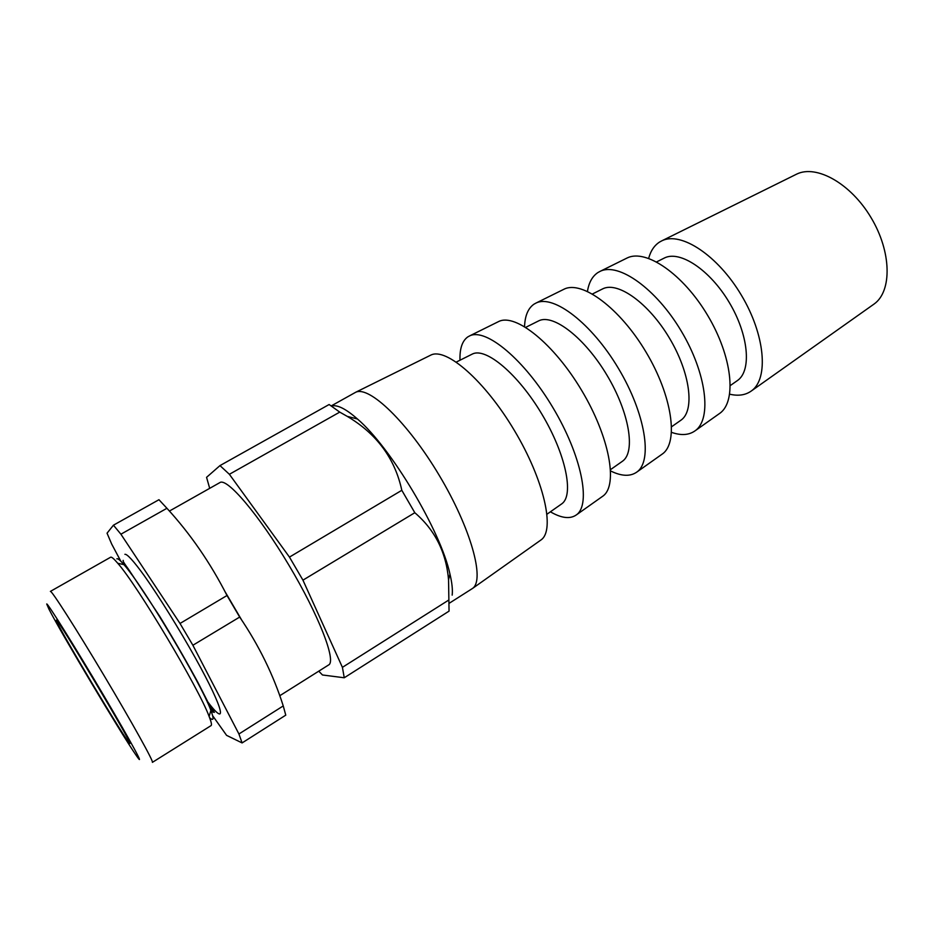<?xml version="1.0" encoding="UTF-8"?>
<svg xmlns="http://www.w3.org/2000/svg" width="934" height="934" viewBox="0 0 934 934"><rect width="100%" height="100%" fill="white"/><g stroke="black" fill="none" stroke-linecap="round" stroke-linejoin="round"><path stroke-width="1.4" d="M795.499 174.693L796.807 174.051C816.585 164.407 850.897 183.601 871.118 217.75C891.561 251.76 892.145 291.081 874.271 303.9L873.08 304.753M648.675 258.333C650.694 250.826 654.36 245.373 659.684 241.976L662.066 240.703C681.096 231.387 717.767 255.367 741.351 295.156C765.156 334.816 768.822 378.468 751.59 390.797C745.706 395.117 738.409 396.249 729.711 394.195M663.63 258.391L664.646 257.877C680.174 250.254 710.015 270.019 729.209 302.394C748.578 334.664 751.788 370.319 737.708 380.36L736.774 381.014M626.084 258.508L627.321 257.889C646.001 248.748 683.128 274.036 707.598 315.295C732.268 356.426 736.879 401.106 719.962 413.202L718.83 413.995M587.463 291.361C588.875 282.477 592.389 276.195 597.982 272.506L600.282 271.269C618.623 262.267 656.065 288.618 681.225 331.021C706.583 373.308 711.977 418.771 695.34 430.632C689.14 435.162 681.213 435.734 671.569 432.372M601.928 289.248L602.92 288.746C618.016 281.321 648.756 303.246 669.409 338.061C690.238 372.783 694.919 410.248 681.213 420.008L680.302 420.639M563.085 289.668L564.264 289.085C582.115 280.317 619.907 308.092 645.989 352.036C672.258 395.864 678.749 442.319 662.545 453.854L661.47 454.624M524.546 326.596C524.966 315.704 528.13 308.208 534.05 304.134L536.221 302.955C553.629 294.397 591.666 323.316 618.46 368.463C645.441 413.482 652.819 460.696 637.011 471.939C630.438 476.69 621.659 476.375 610.673 470.981M537.972 321.226L538.918 320.747C553.348 313.637 584.836 337.91 607.018 375.281C629.364 412.559 635.75 451.799 622.639 461.116L621.775 461.723M497.752 321.985L498.861 321.436C515.626 313.182 553.897 343.665 581.66 390.412C609.598 437.042 618.238 485.213 603.002 496.036L601.998 496.748M459.995 360.22C459.621 348.697 462.202 340.945 467.747 336.941L469.767 335.831C485.96 327.834 524.371 359.567 552.881 407.574C581.578 455.465 591.245 504.348 576.511 514.797C570.277 519.292 561.567 518.3 550.406 511.809M471.647 354.395L472.534 353.951C486.03 347.273 518.09 374.102 541.872 414.147C565.794 454.099 574.177 495.043 561.883 503.753L561.077 504.325M429.967 355.515L430.994 355.013C446.359 347.401 484.886 380.838 514.412 430.527C544.09 480.111 555.205 529.893 541.218 539.794L540.284 540.459M331.325 405.858L355.702 392.257C369.222 385.508 407.738 422.401 439.237 475.359C470.876 528.247 485.026 579.664 472.674 588.35L449.114 603.329M331.547 405.998C337.291 404.515 345.93 408.847 357.453 419.004C390.937 447.538 440.778 531.072 449.966 574.095C452.044 582.874 452.78 589.891 452.173 595.133M169.416 511.061L219.91 482.574C226.962 477.461 258.893 514.751 288.839 565.07C318.891 615.331 336.52 661.144 328.675 664.926L279.768 695.725M224.884 591.397L241.719 620.094M120.825 561.229L111.66 544.008L107.048 533.186L113.446 525.188L120.906 534.201L180.017 623.468L192.883 645.254L238.929 733.984L242.093 742.927L226.588 735.362L212.66 715.724M116.855 558.871C117.696 558.182 120.042 560.096 123.907 564.615C142.797 585.571 201.405 683.828 210.874 710.412C214.12 718.958 213.699 721.398 209.625 717.721M50.413 591.385L110.632 557.224C111.543 556.711 113.925 558.73 117.766 563.284C137.321 585.209 199.117 688.825 209.123 716.448C211.306 721.994 211.948 725.041 211.072 725.601L152.394 762.354C154.133 762.319 132.079 722.519 103.931 675.364C75.806 628.185 51.265 589.868 50.413 591.385L50.378 591.42M46.723 604.018C46.817 601.788 75.129 647.064 103.359 694.884C131.659 742.775 146.72 770.865 136.06 755.186C121.245 733.879 60.675 632.33 48.965 609.166L46.723 604.018M56.344 620.211L56.367 620.211C56.087 615.599 133.784 745.857 129.861 743.429C129.406 746.896 53.448 619.592 56.344 620.211M242.093 742.927L285.769 715.152L283.247 705.929C273.428 675.025 258.916 645.406 239.688 617.059L192.883 645.254M238.929 733.984L283.247 705.929M113.446 525.188L158.955 499.713L166.929 508.283C190.408 533.898 210.442 562.968 227.009 595.507L239.688 617.059M289.458 557.096L401.818 490.303C394.907 458.431 376.694 433.773 347.203 416.342L339.743 412.116L229.379 474.297L289.458 557.096L302.943 580.154L414.813 512.719C434.94 529.94 446.195 552.298 448.553 579.816L449.056 611.128L344.249 677.769L322.475 674.978L318.763 671.172M302.943 580.154L342.416 667.343L448.787 600.037M401.818 490.303L414.813 512.719M342.416 667.343L344.249 677.769M209.695 488.33L206.566 477.332L219.98 465.599L229.379 474.297M219.98 465.599L329.13 404.515L339.743 412.116M180.017 623.468L227.009 595.507M120.906 534.201L166.929 508.283M124.887 554.306C126.989 553.745 133.772 561.147 144.291 575.729C159.095 596.674 179.106 628.886 195.428 658.085C224.79 710.891 228.176 729.431 206.309 699.963M130.935 573.581L129.791 571.059M796.807 174.051L662.066 240.703M874.271 303.9L751.59 390.797M664.646 257.877L656.637 261.894M737.708 380.36L730.365 385.508M627.321 257.889L600.282 271.269M719.962 413.202L695.34 430.632M602.92 288.746L592.483 293.965M681.213 420.008L671.663 426.71M564.264 289.085L536.221 302.955M662.545 453.854L637.011 471.939M538.918 320.747L525.76 327.332M622.639 461.116L610.602 469.568M498.861 321.436L469.767 335.831M603.002 496.036L576.511 514.797M472.534 353.951L456.306 362.065M561.883 503.753L547.044 514.167M430.994 355.013L355.702 392.257M541.218 539.794L472.674 588.35M128.18 568.829L129.569 571.748M207.278 702.041L214.388 712.385L213.01 712.105L198.043 682.649C186.473 661.33 173.677 639.195 159.656 616.23L128.343 569.051C122.296 560.75 122.926 560.634 123.265 560.388M123.907 564.615L117.766 563.284M210.874 710.412L209.123 716.448M357.453 419.004L347.203 416.342M449.966 574.095L448.553 579.816"/></g></svg>
